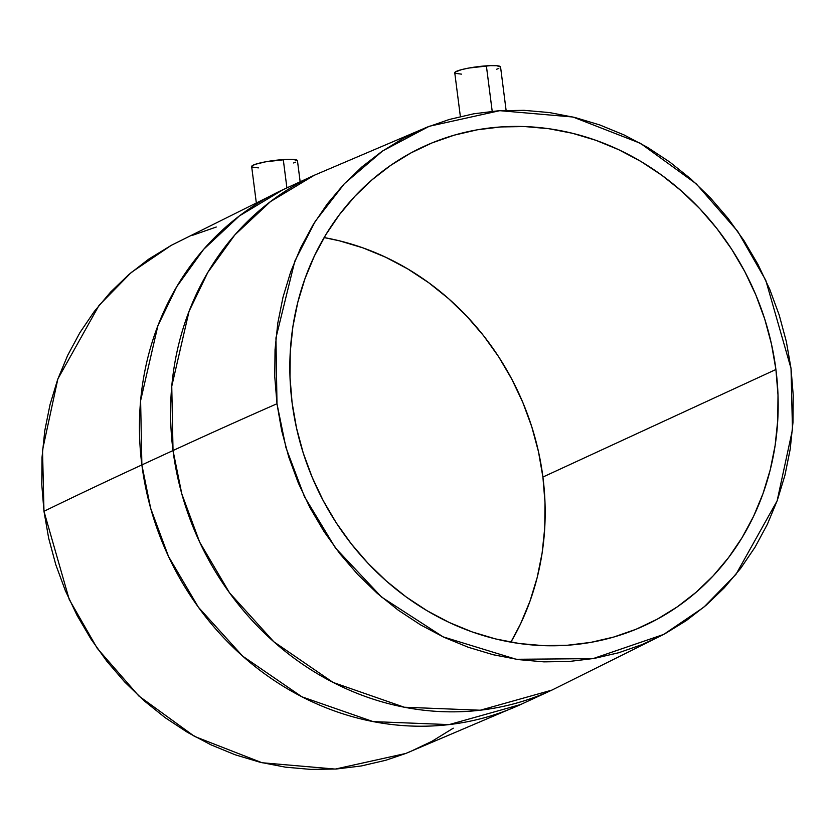 <?xml version="1.0" encoding="UTF-8"?>
<svg xmlns="http://www.w3.org/2000/svg" width="835" height="835" viewBox="0 0 835 835"><rect width="100%" height="100%" fill="white"/><g stroke="black" fill="none" stroke-linecap="round" stroke-linejoin="round"><path stroke-width="1.25" d="M506.104 110.345L500.551 66.925A23.077 3.142 172.7 0 0 486.377 65.84L492.201 111.285L486.377 65.84A23.077 3.142 172.7 0 0 454.762 72.791L460.367 116.556M300.151 181.779L297.448 160.675A23.077 3.142 172.7 0 0 283.274 159.579L286.906 187.896L283.274 159.579A23.077 3.142 172.7 0 0 251.659 166.541L256.241 202.279M775.913 369.498A263.735 239.802 -114.8 0 1 644.536 625.561A263.735 239.802 -114.8 0 1 292.093 402.71L296.519 428.031L303.22 452.946L312.154 477.223L323.218 500.624L336.307 522.919L351.316 543.898L368.068 563.354L386.428 581.097L406.207 596.973L427.217 610.813L449.251 622.492L472.099 631.897L495.552 638.921L519.37 643.524L543.334 645.643L567.205 645.267L590.752 642.386L613.756 637.042L635.999 629.287L657.249 619.184L677.321 606.836L696.004 592.359L713.132 575.899L728.538 557.613L742.064 537.677L753.587 516.28L763.002 493.621L770.204 469.938L775.13 445.441L777.74 420.37L778.001 394.976L775.913 369.498L771.488 344.177L764.787 319.252L755.852 294.974L744.789 271.584L731.7 249.289L716.701 228.31L699.939 208.854L681.579 191.1L661.8 175.235L640.8 161.385L618.756 149.715L595.908 140.311L572.455 133.276L548.637 128.684L524.672 126.555L500.802 126.941L477.255 129.811L454.25 135.155L432.008 142.921L410.757 153.024L390.686 165.372L372.003 179.838L354.875 196.298L339.48 214.595L325.942 234.531L314.419 255.927L305.015 278.577L297.803 302.27L292.876 326.767L290.267 351.827L290.006 377.232L292.093 402.71A263.735 239.802 -114.8 0 1 423.481 146.636A263.735 239.802 -114.8 0 1 775.913 369.498L542.907 477.046L775.913 369.498M510.874 642.167A263.735 239.802 65.2 0 0 542.907 477.046L544.994 502.524L544.733 527.918L542.124 552.989L537.197 577.486L529.985 601.169L520.581 623.828L510.874 642.167M276.98 403.743L275.947 337.914L294.828 261.094L315.223 221.369L344.417 183.658L382.701 150.905L429.221 126.283L499.737 110.679L572.956 117.015L640.455 143.328L696.181 183.773L737.733 231.389L765.778 280.289L791.027 368.454L792.478 429.649L777.134 500.833L735.99 574.344L703.717 607.306L663.752 634.402L593.027 658.627L516.197 659.285L443.061 636.844L381.585 597.077L335.451 547.958L304.42 496.606L285.977 447.727L276.98 403.743A10816.559 1473.368 172.7 0 0 173.022 450.545A10816.559 1473.368 -7.3 0 1 276.98 403.743L274.757 376.668L275.039 349.688L277.805 323.051L283.044 297.03L290.695 271.855L300.694 247.797L312.948 225.053L327.32 203.876L343.686 184.441L361.879 166.948L381.731 151.573L403.055 138.453L425.641 127.724L449.261 119.478L473.706 113.8L498.735 110.742L524.088 110.335L549.555 112.589L574.856 117.474L599.77 124.947L624.058 134.936L647.469 147.346L669.795 162.053L690.806 178.92L710.314 197.78L728.12 218.446L744.048 240.741L757.971 264.424L769.724 289.286L779.212 315.077L786.33 341.546L791.027 368.454L793.25 395.529L792.968 422.51L790.202 449.146L784.963 475.178L777.312 500.342L767.313 524.411L755.07 547.144L740.687 568.332L724.331 587.767L706.128 605.25L686.276 620.624L664.952 633.744L642.365 644.484L618.745 652.73L594.301 658.408L569.282 661.466L543.919 661.863L518.462 659.608L493.151 654.723L468.237 647.25L443.949 637.262L420.537 624.862L398.211 610.155L377.201 593.288L357.704 574.428L339.897 553.751L323.959 531.467L310.046 507.784L298.283 482.922L288.795 457.131L281.677 430.651L276.98 403.743M171.311 245.323L148.724 259.121L128.872 274.506L110.669 291.989L94.313 311.424L79.93 332.601L67.687 355.345L57.688 379.414L50.037 404.578L44.798 430.609L42.032 457.236L41.75 484.227L43.973 511.302L42.522 450.096L57.865 378.923L99.01 305.412L131.283 272.44L171.248 245.354L283.107 189.649A283.514 257.785 65.2 0 0 141.877 464.918L140.614 400.654L157.878 325.765L176.665 286.791L203.688 249.31L239.353 215.952L283.107 189.649L314.263 175.266L270.498 201.579L234.833 234.927L207.821 272.408L189.034 311.392L171.76 386.271L173.022 450.545A283.514 257.785 -114.8 0 1 314.263 175.266L429.221 126.283M141.877 464.918L173.022 450.545L141.877 464.918A10816.559 1473.368 172.7 0 0 43.973 511.302A10816.559 1473.368 -7.3 0 1 141.877 464.918A283.514 257.785 65.2 0 0 520.737 704.49L449.126 724.603L373.109 721.607L301.946 696.828L242.682 656.164L198.365 607.202L168.513 556.475L150.665 508.317L141.877 464.918M663.752 634.402L551.893 690.107A283.514 257.785 -114.8 0 1 173.022 450.545L181.821 493.934L199.659 542.103L229.521 592.819L273.838 641.781L333.102 682.446L404.265 707.224L480.271 710.22L551.893 690.107L520.737 704.49L405.779 753.462L335.263 769.077L262.044 762.741L194.545 736.428L138.819 695.972L97.267 648.367L69.221 599.457L43.973 511.302L48.67 538.199L55.788 564.679L65.276 590.47L77.029 615.332L90.952 639.015L106.88 661.31L124.686 681.976L144.194 700.836L165.205 717.703L187.531 732.41L210.942 744.82L235.23 754.809L260.144 762.272L285.445 767.167L310.912 769.411L336.265 769.014L361.294 765.956L385.739 760.278L405.935 753.41M409.359 752.032L431.945 741.303L453.269 728.183M216.255 227.026L192.635 235.272M324.126 237.578L339.448 240.824L362.901 247.859L385.749 257.263L407.783 268.943L428.793 282.783L448.572 298.648L466.932 316.402L483.684 335.858L498.693 356.837L511.782 379.132L522.846 402.533L531.78 426.8L538.481 451.725L542.907 477.046A263.735 239.802 65.2 0 0 324.126 237.578M293.607 162.971L295.715 162.157M297.448 160.727L293.565 159.454L287.24 159.37L265.749 161.792L255.489 164.245L252.087 165.821L252.107 167.052L258.391 167.887M461.494 74.138L455.211 73.303L455.19 72.071L461.442 69.66L468.852 68.042L490.343 65.631L496.668 65.704L500.551 66.977M498.819 68.407L496.71 69.221"/></g></svg>
